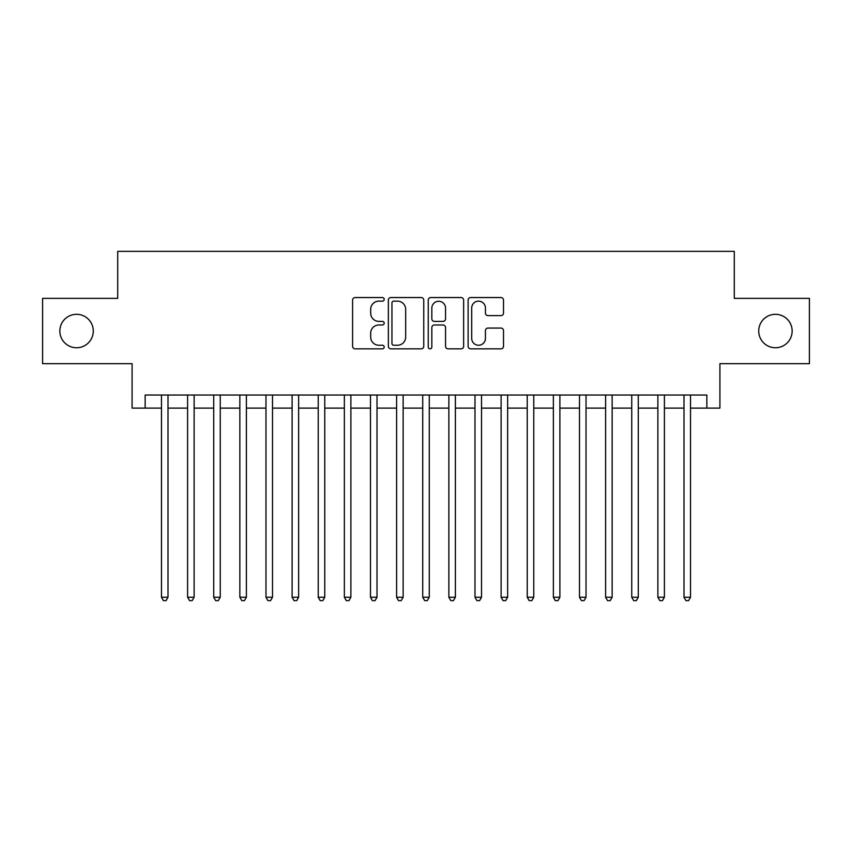 <?xml version="1.0" encoding="UTF-8"?>
<svg xmlns="http://www.w3.org/2000/svg" width="852" height="852" viewBox="0 0 852 852"><rect width="100%" height="100%" fill="white"/><g stroke="black" fill="none" stroke-linecap="round" stroke-linejoin="round"><path stroke-width="1.28" d="M384.199 299.34A1.8 1.8 0 0 0 382.41 297.55L355.156 297.55A2.567 2.567 0 0 0 352.59 300.117L352.59 346.274A2.567 2.567 0 0 0 355.156 348.841L382.41 348.841A1.8 1.8 0 0 0 384.199 347.041A1.8 1.8 0 0 0 382.41 345.252L378.874 345.252A8.211 8.211 0 0 1 370.673 337.041L370.673 333.196A8.211 8.211 0 0 1 378.874 324.985L382.41 324.985A1.8 1.8 0 0 0 384.199 323.196A1.8 1.8 0 0 0 382.41 321.396L378.874 321.396A8.211 8.211 0 0 1 370.673 313.195L370.673 309.351A8.211 8.211 0 0 1 378.874 301.139L382.41 301.139A1.8 1.8 0 0 0 384.199 299.34M758.717 331.034A16.72 16.72 0 0 0 775.437 347.754A16.72 16.72 0 0 0 792.158 331.034A16.72 16.72 0 0 0 775.437 314.313A16.72 16.72 0 0 0 758.717 331.034M59.842 331.034A16.72 16.72 0 0 0 76.563 347.754A16.72 16.72 0 0 0 93.283 331.034A16.72 16.72 0 0 0 76.563 314.313A16.72 16.72 0 0 0 59.842 331.034M500.944 315.634A2.567 2.567 0 0 0 503.511 313.067L503.511 300.117A2.567 2.567 0 0 0 500.944 297.55L470.687 297.55A2.567 2.567 0 0 0 468.121 300.117L468.121 346.274A2.567 2.567 0 0 0 470.687 348.841L500.944 348.841A2.567 2.567 0 0 0 503.511 346.274L503.511 330.629A2.567 2.567 0 0 0 500.944 328.063L487.994 328.063A2.567 2.567 0 0 0 485.427 330.629L485.427 338.393A6.859 6.859 0 0 1 478.568 345.252A6.859 6.859 0 0 1 471.71 338.393L471.71 307.998A6.859 6.859 0 0 1 478.568 301.139A6.859 6.859 0 0 1 485.427 307.998L485.427 313.067A2.567 2.567 0 0 0 487.994 315.634L500.944 315.634M145.149 408.108L145.149 395.04L706.851 395.04L706.851 408.108L719.919 408.108L719.919 363.687L809.4 363.687L809.4 298.37L734.286 298.37L734.286 251.351L117.714 251.351L117.714 298.37L42.6 298.37L42.6 363.687L132.081 363.687L132.081 408.108L161.475 408.108M423.753 300.117A2.567 2.567 0 0 0 421.197 297.55L390.93 297.55A2.567 2.567 0 0 0 388.363 300.117L388.363 346.274A2.567 2.567 0 0 0 390.93 348.841L421.197 348.841A2.567 2.567 0 0 0 423.753 346.274L423.753 300.117M430.803 297.55L461.07 297.55A2.567 2.567 0 0 1 463.637 300.117L463.637 346.274A2.567 2.567 0 0 1 461.07 348.841L448.12 348.841A2.567 2.567 0 0 1 445.553 346.274L445.553 327.551A2.567 2.567 0 0 0 442.987 324.985L434.403 324.985A2.567 2.567 0 0 0 431.836 327.551L431.836 347.041A1.8 1.8 0 0 1 430.036 348.841A1.8 1.8 0 0 1 428.247 347.041L428.247 300.117A2.567 2.567 0 0 1 430.803 297.55M168.004 408.108L187.6 408.108M194.128 408.108L213.724 408.108M220.253 408.108L239.849 408.108M246.388 408.108L265.973 408.108M272.512 408.108L292.108 408.108M298.637 408.108L318.233 408.108M324.761 408.108L344.357 408.108M350.886 408.108L370.482 408.108M377.01 408.108L396.606 408.108M403.134 408.108L422.73 408.108M429.27 408.108L448.866 408.108M455.394 408.108L474.99 408.108M481.518 408.108L501.114 408.108M507.643 408.108L527.239 408.108M533.767 408.108L553.363 408.108M559.892 408.108L579.488 408.108M586.027 408.108L605.612 408.108M612.151 408.108L631.747 408.108M638.276 408.108L657.872 408.108M664.4 408.108L683.996 408.108M690.525 408.108L706.851 408.108M393.752 301.139A1.8 1.8 0 0 0 391.952 302.939L391.952 343.452A1.8 1.8 0 0 0 393.752 345.252L397.469 345.252A8.211 8.211 0 0 0 405.68 337.041L405.68 309.351A8.211 8.211 0 0 0 397.469 301.139L393.752 301.139M445.553 308.126A6.859 6.859 0 0 0 438.695 301.267A6.859 6.859 0 0 0 431.836 308.126L431.836 318.829A2.567 2.567 0 0 0 434.403 321.396L442.987 321.396A2.567 2.567 0 0 0 445.553 318.829L445.553 308.126M168.004 395.04L168.004 597.252L161.475 597.252L161.475 395.04M168.004 597.252L166.044 600.649L163.435 600.649L161.475 597.252M194.128 395.04L194.128 597.252L187.6 597.252L187.6 395.04M194.128 597.252L192.169 600.649L189.559 600.649L187.6 597.252M220.253 395.04L220.253 597.252L213.724 597.252L213.724 395.04M220.253 597.252L218.293 600.649L215.684 600.649L213.724 597.252M246.388 395.04L246.388 597.252L239.849 597.252L239.849 395.04M246.388 597.252L244.428 600.649L241.808 600.649L239.849 597.252M272.512 395.04L272.512 597.252L265.973 597.252L265.973 395.04M272.512 597.252L270.553 600.649L267.933 600.649L265.973 597.252M298.637 395.04L298.637 597.252L292.108 597.252L292.108 395.04M298.637 597.252L296.677 600.649L294.068 600.649L292.108 597.252M324.761 395.04L324.761 597.252L318.233 597.252L318.233 395.04M324.761 597.252L322.802 600.649L320.192 600.649L318.233 597.252M350.886 395.04L350.886 597.252L344.357 597.252L344.357 395.04M350.886 597.252L348.926 600.649L346.317 600.649L344.357 597.252M377.01 395.04L377.01 597.252L370.482 597.252L370.482 395.04M377.01 597.252L375.05 600.649L372.441 600.649L370.482 597.252M403.134 395.04L403.134 597.252L396.606 597.252L396.606 395.04M403.134 597.252L401.185 600.649L398.566 600.649L396.606 597.252M429.27 395.04L429.27 597.252L422.73 597.252L422.73 395.04M429.27 597.252L427.31 600.649L424.69 600.649L422.73 597.252M455.394 395.04L455.394 597.252L448.866 597.252L448.866 395.04M455.394 597.252L453.434 600.649L450.815 600.649L448.866 597.252M481.518 395.04L481.518 597.252L474.99 597.252L474.99 395.04M481.518 597.252L479.559 600.649L476.95 600.649L474.99 597.252M507.643 395.04L507.643 597.252L501.114 597.252L501.114 395.04M507.643 597.252L505.683 600.649L503.074 600.649L501.114 597.252M533.767 395.04L533.767 597.252L527.239 597.252L527.239 395.04M533.767 597.252L531.808 600.649L529.198 600.649L527.239 597.252M559.892 395.04L559.892 597.252L553.363 597.252L553.363 395.04M559.892 597.252L557.932 600.649L555.323 600.649L553.363 597.252M586.027 395.04L586.027 597.252L579.488 597.252L579.488 395.04M586.027 597.252L584.067 600.649L581.447 600.649L579.488 597.252M612.151 395.04L612.151 597.252L605.612 597.252L605.612 395.04M612.151 597.252L610.192 600.649L607.572 600.649L605.612 597.252M638.276 395.04L638.276 597.252L631.747 597.252L631.747 395.04M638.276 597.252L636.316 600.649L633.707 600.649L631.747 597.252M664.4 395.04L664.4 597.252L657.872 597.252L657.872 395.04M664.4 597.252L662.441 600.649L659.831 600.649L657.872 597.252M690.525 395.04L690.525 597.252L683.996 597.252L683.996 395.04M690.525 597.252L688.565 600.649L685.956 600.649L683.996 597.252"/></g></svg>
